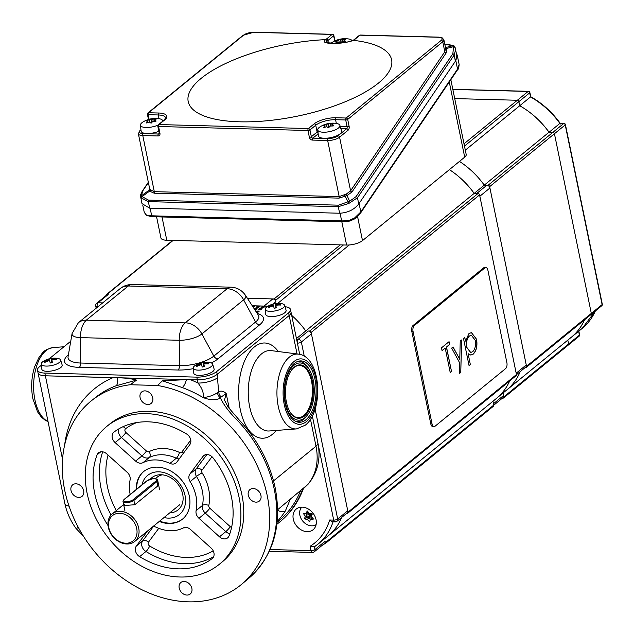 <?xml version="1.0" encoding="UTF-8"?>
<svg xmlns="http://www.w3.org/2000/svg" width="634" height="634" viewBox="0 0 634 634"><rect width="100%" height="100%" fill="white"/><g stroke="black" fill="none" stroke-linecap="round" stroke-linejoin="round"><path stroke-width="0.95" d="M237.441 420.39A118.471 92.326 -129.2 0 1 274.356 489.765A118.471 92.326 -129.2 0 1 248.916 578.184C273.42 555.915 282.193 525.903 275.251 488.132C269.767 462.582 257.61 439.703 238.772 419.494A7.418 0.428 136.6 0 0 237.441 420.39C229.706 412.805 224.04 405.364 220.434 398.081C215.996 400.403 210.258 400.244 203.229 397.613L203.26 397.581C203.926 393.143 202.167 388.293 197.99 383.039L197.34 379.861A14.828 5.183 -11.6 0 0 217.2 374.314L289.175 315.526A14.828 5.183 -11.6 0 0 291.038 312.205L299.692 354.351M305.913 419.771A30.701 15.969 91.5 0 0 315.906 385.591A30.701 15.969 91.5 0 0 300.952 360.904A30.701 15.969 91.5 0 0 294.342 363.417A30.701 15.969 91.5 0 0 284.349 397.597A30.701 15.969 91.5 0 0 299.311 422.284A30.701 15.969 91.5 0 0 305.913 419.771M159.253 521.441A30.701 23.926 -129.2 0 0 182.513 519.103A30.701 23.926 -129.2 0 0 189.304 496.026A30.701 23.926 -129.2 0 0 170.316 470.785A30.701 23.926 -129.2 0 0 143.672 471.545A30.701 23.926 -129.2 0 0 136.27 489.496M140.082 397.518A7.418 5.777 -129.2 0 0 144.671 403.612A7.418 5.777 -129.2 0 0 151.106 403.43A7.418 5.777 -129.2 0 0 152.746 397.851A7.418 5.777 -129.2 0 0 148.158 391.757A7.418 5.777 -129.2 0 0 141.723 391.939A7.418 5.777 -129.2 0 0 140.082 397.518M71 490.439A7.418 5.777 -129.2 0 0 75.589 496.533A7.418 5.777 -129.2 0 0 82.024 496.351A7.418 5.777 -129.2 0 0 83.664 490.771A7.418 5.777 -129.2 0 0 79.076 484.677A7.418 5.777 -129.2 0 0 72.641 484.859A7.418 5.777 -129.2 0 0 71 490.439M179.2 588.09A7.418 5.777 -129.2 0 0 183.789 594.185A7.418 5.777 -129.2 0 0 190.224 594.003A7.418 5.777 -129.2 0 0 191.864 588.423A7.418 5.777 -129.2 0 0 187.276 582.329A7.418 5.777 -129.2 0 0 180.841 582.511A7.418 5.777 -129.2 0 0 179.2 588.09M248.282 495.17A7.418 5.777 -129.2 0 0 252.871 501.264A7.418 5.777 -129.2 0 0 259.306 501.082A7.418 5.777 -129.2 0 0 260.946 495.503A7.418 5.777 -129.2 0 0 256.358 489.408A7.418 5.777 -129.2 0 0 249.923 489.591A7.418 5.777 -129.2 0 0 248.282 495.17M219.388 564.244L222.265 561.89A88.99 69.352 -129.2 0 0 241.95 494.995A88.99 69.352 -129.2 0 0 186.903 421.848A88.99 69.352 -129.2 0 0 109.682 424.051L106.805 426.405A88.99 69.352 -129.2 0 0 87.12 493.3A88.99 69.352 -129.2 0 0 142.167 566.447A88.99 69.352 -129.2 0 0 219.388 564.244A88.99 69.352 -129.2 0 0 239.073 497.349A88.99 69.352 -129.2 0 0 184.026 424.194A88.99 69.352 -129.2 0 0 106.805 426.405M277.676 510.283A7.418 4.501 32.6 0 0 285.395 510.877A118.82 92.596 50.8 0 1 277.216 521.465M190.723 439.822A7.418 5.777 -129.2 0 0 186.57 433.973A80.09 62.417 -129.2 0 0 114.041 432.039A7.418 5.777 -129.2 0 0 113.89 432.15A7.418 5.777 -129.2 0 0 115.095 442.587L135.605 461.1A7.418 5.777 -129.2 0 0 142.967 462.685A38.563 30.052 50.8 0 1 169.975 463.406A7.418 5.777 -129.2 0 0 175.99 463.01A7.418 5.777 -129.2 0 0 176.759 462.202L189.859 444.585A7.418 5.777 -129.2 0 0 190.723 439.822M231.473 497.151A80.09 62.417 -129.2 0 0 213.064 457.891A7.418 5.777 -129.2 0 0 203.752 455.608A7.418 5.777 -129.2 0 0 202.975 456.425L189.875 474.034A7.418 5.777 -129.2 0 0 190.145 481.61A38.563 30.052 50.8 0 1 196.017 496.2A38.563 30.052 50.8 0 1 196.104 510.639A7.418 5.777 -129.2 0 0 198.957 518.279L219.475 536.792A7.418 5.777 -129.2 0 0 227.654 537.846A7.418 5.777 -129.2 0 0 229.072 535.849A80.09 62.417 -129.2 0 0 231.473 497.151M147.5 531.038L136.334 546.064A7.418 5.777 -129.2 0 0 139.623 556.676A80.09 62.417 -129.2 0 0 212.152 558.609A7.418 5.777 -129.2 0 0 212.303 558.491A7.418 5.777 -129.2 0 0 213.943 552.919A7.418 5.777 -129.2 0 0 211.098 548.053L190.588 529.541A7.418 5.777 -129.2 0 0 183.226 527.964A38.563 30.052 50.8 0 1 156.218 527.242A7.418 5.777 -129.2 0 0 152.96 526.585M130.176 494.465A38.563 30.052 50.8 0 1 130.089 480.001A7.418 5.777 -129.2 0 0 130.073 477.228A7.418 5.777 -129.2 0 0 127.228 472.362L106.718 453.857A7.418 5.777 -129.2 0 0 98.539 452.803A7.418 5.777 -129.2 0 0 97.121 454.792A80.09 62.417 -129.2 0 0 108.049 525.602M277.145 522.257L279.229 520.506A118.661 92.477 -129.2 0 0 300.421 491.112M290.198 499.457L285.395 510.877M203.332 397.55L203.229 397.613A118.518 92.366 -129.2 0 0 182.267 387.556L162.463 380.804L157.438 385.472A118.598 92.429 50.8 0 1 267.239 495.669A118.598 92.429 50.8 0 1 241.768 584.183A118.598 92.429 50.8 0 1 138.616 588.059A118.598 92.429 50.8 0 1 64.716 490.272A118.598 92.429 50.8 0 1 91.732 400.49A118.598 92.429 50.8 0 1 130.232 384.743L136.579 380.115L116.054 385.797A118.518 92.366 -129.2 0 0 96.067 397.05L91.732 400.49M41.392 365.2L39.356 366.864A14.828 5.183 -11.6 0 0 37.493 370.185L38.048 372.903A14.828 5.183 -11.6 0 0 45.379 375.803L116.925 377.785A7.418 4.493 -110.5 0 1 116.085 385.765A7.418 4.493 -110.5 0 1 116.054 385.797M162.463 380.804L186.412 379.631L197.34 379.861A14.828 5.183 -11.6 0 0 217.2 374.314L218.627 391.701C221.306 390.568 223.826 391.202 226.203 393.603L224.484 400.141L228.256 407.274L238.772 419.494M186.412 379.631A7.418 2.798 -69.7 0 1 182.299 387.532A7.418 2.798 -69.7 0 1 182.267 387.556M116.925 377.785C124.993 377.864 131.547 378.649 136.579 380.115M217.85 377.499A14.828 5.183 168.4 0 1 197.99 383.039A125.936 98.151 50.8 0 0 190.39 379.671M157.438 385.472L130.232 384.743M277.668 509.696L307.538 484.717A56.363 43.92 -129.2 0 0 316.001 446.209L310.462 419.225M78.299 527.361A14.828 0.634 143.8 0 1 76.096 528.542C70.501 520.863 66.76 512.549 64.874 503.586A14.828 5.183 168.4 0 0 69.058 506.17M312.332 415.944L317.864 442.889C320.986 458.762 317.769 472.489 308.211 484.067L308.211 484.067A14.828 9.217 -138.5 0 1 307.538 484.717M229.294 408.661L226.203 393.603L221.147 396.987L220.434 398.081A7.418 5.508 63.6 0 1 217.375 392.723L218.627 391.701A7.418 6.142 65.7 0 0 221.147 396.987M203.229 397.613C208.895 396.932 213.61 395.299 217.375 392.723M253.251 307.308L254.931 306.143L252.451 306.071M254.852 309.78L257.119 308.623L254.242 308.837M259.995 306.277L257.467 306.206L256.025 307.387L258.561 307.45L259.995 306.277M256.461 312.253L257.864 312.293L259.306 311.112L256.77 311.048L256.057 311.627M262.183 308.758L259.655 308.695L258.212 309.868L260.74 309.939L262.183 308.758M265.06 306.412L262.531 306.341L261.089 307.522L263.625 307.585L265.06 306.412M37.493 370.185A14.828 5.183 -11.6 0 0 44.824 373.077L196.778 377.135A14.828 5.183 -11.6 0 0 216.638 371.595L288.613 312.808A14.828 5.183 -11.6 0 0 290.483 309.487A14.828 5.183 -11.6 0 0 285.015 306.713M267.992 306.182L252.245 305.762M70.746 341.227L49.222 358.804M216.638 371.595L217.2 374.314L289.175 315.526A14.828 5.183 -11.6 0 0 291.038 312.205L290.483 309.487M64.874 503.586L38.048 372.903A14.828 5.183 -11.6 0 0 45.379 375.803L197.34 379.861L196.778 377.135M264.418 306.935L262.642 306.888L262.531 306.341M262.642 306.888L261.842 307.538M261.541 309.289L259.766 309.241L259.655 308.695M259.766 309.241L258.965 309.891M258.664 311.635L256.326 312.047M256.881 311.587L256.77 311.048M259.354 306.801L257.578 306.753L257.467 306.206M257.578 306.753L256.778 307.403M256.477 309.154L254.702 309.107L254.583 308.56M254.289 306.666L252.808 306.626M60.65 360.041A9.898 3.463 -11.6 0 0 57.551 358.384A20.764 20.764 0 0 0 43.461 361.269A9.898 3.463 -11.6 0 0 41.265 364.035A9.898 3.463 -11.6 0 0 41.321 364.273A9.898 3.463 -11.6 0 0 52.02 365.477A9.898 3.463 -11.6 0 0 60.658 360.057A9.898 3.463 -11.6 0 0 60.65 360.041M44.578 361.681L44.808 362.418A20.756 18.727 163.4 0 1 48.953 360.714L49.571 360.786L50.276 363.02A20.296 18.307 -16.6 0 1 52.424 362.553A20.756 1.363 -97.7 0 0 51.869 360.286L52.123 362.608L51.869 360.286L52.368 359.969A20.756 18.727 -16.6 0 1 56.806 359.787A20.296 1.339 82.3 0 0 56.688 359.391A20.296 1.339 82.3 0 0 56.569 359.05A20.756 19.987 -19.7 0 0 52.115 359.185L51.489 359.113A20.756 1.363 82.3 0 0 51.108 358.44A20.296 19.543 -19.7 0 0 48.953 358.915L49.19 359.613L48.699 359.93A20.756 19.987 160.3 0 0 44.578 361.681M48.866 360.746L49.19 359.613L49.531 360.738L49.19 359.621M41.828 368.917A10.382 3.63 -11.6 0 0 41.828 369.17A10.382 3.63 -11.6 0 0 41.884 369.424A10.382 3.63 -11.6 0 0 53.105 370.684A10.382 3.63 -11.6 0 0 62.164 365.002A10.382 3.63 -11.6 0 0 62.156 364.978L60.658 360.057M52.368 359.969L51.869 360.286M56.656 359.779L56.569 359.05M51.108 358.44L51.6 362.672L50.26 362.965M212.604 364.09A9.898 3.463 -11.6 0 0 209.505 362.434A20.764 20.764 0 0 0 195.423 365.327A9.898 3.463 -11.6 0 0 193.227 368.092A9.898 3.463 -11.6 0 0 193.275 368.33A9.898 3.463 -11.6 0 0 203.982 369.527A9.898 3.463 -11.6 0 0 212.612 364.114A9.898 3.463 -11.6 0 0 212.604 364.09M196.532 365.731L196.77 366.468A20.756 18.727 163.4 0 1 200.907 364.772L201.525 364.843L202.23 367.078A20.296 18.307 -16.6 0 1 204.386 366.611A20.756 1.363 -97.7 0 0 203.823 364.336L204.322 364.027A20.756 18.727 -16.6 0 1 208.768 363.845A20.296 1.339 82.3 0 0 208.641 363.448A20.296 1.339 82.3 0 0 208.531 363.108A20.756 19.987 -19.7 0 0 204.069 363.234L203.451 363.163A20.756 1.363 82.3 0 0 203.062 362.497A20.296 19.543 -19.7 0 0 200.915 362.965L201.493 364.788L201.152 363.67L200.653 363.987A20.756 19.987 160.3 0 0 196.532 365.731M200.82 364.796L201.152 363.67M193.782 372.966A10.382 3.63 -11.6 0 0 193.79 373.228A10.382 3.63 -11.6 0 0 193.845 373.474A10.382 3.63 -11.6 0 0 205.067 374.734A10.382 3.63 -11.6 0 0 214.118 369.051A10.382 3.63 -11.6 0 0 214.11 369.036M204.322 364.027L203.823 364.336L204.077 366.658L203.823 364.32M208.618 363.837L208.531 363.108M203.569 366.761L202.214 367.023M203.554 366.721L203.062 362.497M284.587 305.303A9.898 3.463 -11.6 0 0 281.48 303.646A20.764 20.764 0 0 0 267.397 306.539A9.898 3.463 -11.6 0 0 265.202 309.305A9.898 3.463 -11.6 0 0 265.25 309.543A9.898 3.463 -11.6 0 0 275.956 310.739A9.898 3.463 -11.6 0 0 284.587 305.326A9.898 3.463 -11.6 0 0 284.587 305.303L286.092 310.264A10.382 3.63 -11.6 0 0 286.085 310.248A10.382 3.63 -11.6 0 1 277.042 315.946A10.382 3.63 -11.6 0 1 265.82 314.686A10.382 3.63 -11.6 0 1 265.765 314.44A10.382 3.63 -11.6 0 1 265.765 314.179M268.507 306.943L268.745 307.68A20.756 18.727 163.4 0 1 272.882 305.984L273.5 306.056L274.213 308.29A20.296 18.307 -16.6 0 1 276.361 307.823A20.756 1.363 -97.7 0 0 275.798 305.548L276.052 307.87L275.798 305.548L276.297 305.239A20.756 18.727 -16.6 0 1 280.743 305.057A20.296 1.339 82.3 0 0 280.624 304.661A20.296 1.339 82.3 0 0 280.505 304.32A20.756 19.987 -19.7 0 0 276.044 304.447L275.425 304.375A20.756 1.363 82.3 0 0 275.045 303.71A20.296 19.543 -19.7 0 0 272.889 304.177L273.468 306L273.127 304.883L272.628 305.2A20.756 19.987 160.3 0 0 268.507 306.943M272.802 306.008L273.127 304.883M276.297 305.239L275.798 305.548M280.593 305.049L280.505 304.32M275.544 307.973L274.189 308.235M275.536 307.934L275.045 303.71M136.714 528.613A16.318 12.712 -129.2 0 0 119.715 513.271A16.318 12.712 -129.2 0 0 108.858 527.876A16.318 12.712 -129.2 0 0 125.865 543.219A16.318 12.712 -129.2 0 0 136.714 528.613M108.311 527.25A17.8 13.869 50.8 0 1 112.25 513.873A17.8 13.869 50.8 0 1 127.696 513.429A17.8 13.869 50.8 0 1 138.703 528.059A17.8 13.869 50.8 0 1 134.765 541.444A17.8 13.869 50.8 0 1 119.319 541.88A17.8 13.869 50.8 0 1 108.311 527.25M158.484 484.313L157.803 485.937L134.773 504.751L123.836 505.512L124.636 504.482L124.938 505.932M150.282 479.217A20.764 16.183 50.8 0 1 160.228 474.739A20.764 16.183 50.8 0 1 182.695 494.266A20.764 16.183 50.8 0 1 182.695 502.247A20.764 16.183 50.8 0 1 169.769 512.851M141.976 484.836A25.209 19.646 50.8 0 1 163.461 472.481A25.209 19.646 50.8 0 1 185.057 495.542A25.209 19.646 50.8 0 1 164.008 517.558M136.698 489.139A30.701 23.926 50.8 0 1 143.894 471.371M182.735 518.921A30.701 23.926 50.8 0 1 159.689 521.085M155.584 478.781A17.8 13.869 50.8 0 1 162.407 474.826M313.259 380.234A28.625 14.891 91.5 0 0 309.035 369.123A28.625 14.891 91.5 0 0 290.744 368.877A28.625 14.891 91.5 0 0 285.482 402.923A28.625 14.891 91.5 0 0 307.823 414.517A28.625 14.891 91.5 0 0 313.259 380.234M297.512 361.531A30.107 15.66 -88.5 0 1 298.907 361.443A30.107 15.66 -88.5 0 1 308.275 367.926L309.035 369.123M286.417 402.154A26.699 13.885 91.5 0 0 298.662 418.266A26.699 13.885 91.5 0 0 312.324 380.994A26.699 13.885 91.5 0 0 300.08 364.891A26.699 13.885 91.5 0 0 286.417 402.154M307.823 414.517L306.999 415.666A30.107 15.66 -88.5 0 1 297.298 421.642A30.107 15.66 -88.5 0 1 295.912 421.483M313.006 552.182A2.964 1.545 -88.5 0 1 312.372 552.428A2.964 2.964 0 0 0 314.329 551.754L324.402 543.528A2.964 2.314 -129.2 0 0 325.06 541.293L325.337 542.656A1.482 1.157 50.8 0 1 324.354 543.988L323.855 543.972M105.902 295.737A1.482 1.157 50.8 0 1 106.9 294.501L108.168 294.541A2.964 2.314 -129.2 0 0 106.853 294.961L96.772 303.195A2.964 2.964 0 0 0 95.742 306.087L96.178 308.187M247.363 298.249L274.054 298.963A1.482 1.157 50.8 0 1 275.6 300.358L275.877 301.721A2.964 2.314 -129.2 0 0 272.786 298.931L247.363 298.249M315.106 409.033L337.676 518.992A2.964 2.314 50.8 0 1 337.026 521.227L347.099 512.993A2.964 2.314 -129.2 0 0 347.757 510.766L311.429 333.809A2.964 2.314 -129.2 0 0 308.338 331.019L309.606 331.051A1.482 1.157 50.8 0 1 311.151 332.446L348.034 512.129A1.482 1.157 50.8 0 1 347.709 513.239L516.131 375.677A1.482 1.157 -129.2 0 0 516.464 374.559L479.581 194.884A1.482 1.157 -129.2 0 0 478.036 193.489L474.161 193.386L305.754 330.924M474.161 193.386A74.154 57.789 -129.2 0 0 449.403 169.635M349.255 244.97L277.692 303.424M296.45 338.564L305.77 330.948A74.154 57.789 -129.2 0 0 291.688 315.367A74.154 57.789 50.8 0 1 292.298 315.906M325.012 543.774L493.434 406.212A1.482 1.157 -129.2 0 0 493.759 405.094L492.975 401.251L493.482 403.731L503.562 395.505L503.047 392.993L503.84 396.86A1.482 1.157 50.8 0 1 502.849 398.192L502.358 398.176M335.798 527.829A74.154 57.789 50.8 0 1 328.047 535.952L496.477 398.39A74.154 57.789 -129.2 0 0 509.609 381.002M328.047 535.952A74.154 57.789 50.8 0 1 326.827 536.919M347.709 513.239A1.482 1.157 50.8 0 1 347.052 513.453L346.552 513.437M293.273 519.095A13.346 10.406 -129.2 0 0 301.522 530.072A13.346 10.406 -129.2 0 0 313.109 529.739A13.346 10.406 -129.2 0 0 316.065 519.706A13.346 10.406 -129.2 0 0 307.807 508.73A13.346 10.406 -129.2 0 0 296.221 509.062A13.346 10.406 -129.2 0 0 293.273 519.095M315.058 525.182A13.346 10.406 -129.2 0 0 315.978 525.174M333.056 521.837A74.154 57.789 50.8 0 1 318.038 544.091L328.119 535.865A74.154 57.789 -129.2 0 0 341.726 517.392M276.923 524.207A120.135 93.626 -129.2 0 0 279.388 522.281A120.135 93.626 -129.2 0 0 302.624 489.313M335.703 521.647A2.964 1.545 -88.5 0 1 335.069 521.893L332.367 521.822L329.64 519.999L333.706 520.102L318.046 443.792M314.416 546.762L318.038 544.091A74.154 57.789 50.8 0 1 314.416 546.762L310.113 546.262A71.19 55.483 -129.2 0 0 329.64 519.999M279.388 522.281L280.101 521.695A120.135 93.626 -129.2 0 0 303.345 488.727M301.269 507.16A13.346 10.406 -129.2 0 0 301.079 508.064M509.657 380.971A74.154 57.789 50.8 0 1 504.22 390.267M497.666 397.383L506.621 390.068A74.154 57.789 -129.2 0 0 520.221 371.595M479.859 196.239L516.179 373.204L526.26 364.97L489.931 188.013L479.859 196.239M460.72 178.344A74.154 57.789 50.8 0 1 474.2 193.386L484.273 185.152A74.154 57.789 -129.2 0 0 459.46 161.416M474.2 193.386L476.768 193.449L486.841 185.223L484.273 185.152L488.109 185.255A1.482 1.157 50.8 0 1 489.654 186.65L526.537 366.333A1.482 1.157 50.8 0 1 525.554 367.657L525.055 367.649M493.775 405.181L502.905 397.732A2.964 2.314 -129.2 0 0 503.562 395.505M486.841 185.223A2.964 2.314 50.8 0 1 489.931 188.013M526.26 364.97A2.964 2.314 50.8 0 1 525.602 367.197L516.48 374.654M150.123 208.182L151.692 215.806L341.639 220.878A14.828 5.183 -11.6 0 0 349.762 220.101L354.612 217.953L360.809 211.954L457.542 69.066L455.806 60.626L359.074 203.522L360.809 211.954A1.482 0.983 34.1 0 1 360.77 212.755L457.502 69.859C458.303 69.566 458.85 67.767 459.143 64.478L457.542 69.066A1.482 0.983 34.1 0 1 457.502 69.859M455.806 60.626L457.257 55.285L456.44 53.47M357.544 216.487L362.497 240.619L464.698 157.137L449.276 82.008M362.497 240.619A11.864 4.145 168.4 0 1 346.608 245.049L341.821 221.757M162.011 216.963L166.79 240.254L346.608 245.049M166.79 240.254A11.864 4.145 168.4 0 1 160.925 237.932L156.59 216.812M450.845 79.702L466.196 154.482A11.864 4.145 168.4 0 1 464.698 157.137M142.832 205.464L144.259 212.342L145.923 214.657A1.482 1.276 117.8 0 0 146.533 215.497L152.374 216.701A1.482 0.769 91.5 0 0 152.691 216.582M349.762 220.101L349.952 220.949M354.612 217.953L354.778 218.714M239.517 121.799A103.817 36.281 -11.6 0 0 374.306 86.248A103.817 36.281 -11.6 0 0 353.566 40.378C347.519 42.478 340.323 43.516 331.986 43.5C324.489 43.096 322.413 41.804 325.765 39.641A103.817 36.281 -11.6 0 0 197.57 81.532A103.817 36.281 -11.6 0 0 239.517 121.799M356.094 196.603L452.842 53.755L453.556 46.67L447.041 48.35L446.209 52.884L351.981 191.975L347.06 195.549L349.627 201.247L356.094 196.603A1.482 0.983 34.1 0 1 357.489 197.753L358.733 204.021L455.355 61.26L454.237 54.904L357.489 197.753L348.819 203.459L338.302 206.692L148.356 201.62L141.208 197.919L140.597 196.588C139.971 196.485 140.518 194.693 142.254 191.214L142.254 191.214A1.482 0.983 34.1 0 1 142.721 190.913L141.477 195.7L149.022 190.263L149.418 187.577M358.733 204.021C354.034 209.759 347.654 212.834 339.61 213.23L338.302 206.692A1.482 0.769 -88.5 0 1 338.445 205.17L349.627 201.247L350.269 202.761M140.796 197.174A1.482 1.363 -26.5 0 1 141.477 195.7L142.024 196.588L148.499 200.106A1.482 0.769 -88.5 0 0 148.356 201.62L149.664 208.166L339.61 213.23M149.664 208.166L142 203.617L140.605 196.611M445.337 46.837L446.431 47.36L452.89 45.696L453.556 46.67A1.482 1.102 -25.1 0 1 455.109 47.455L456.868 55.919L455.355 61.26M325.765 39.641L327.326 41.036L325.781 42.43M346.402 194.036L347.06 195.549L339.039 198.125A1.482 0.769 -88.5 0 0 339.174 196.595L327.659 140.494L312.467 140.09A2.964 2.314 -129.2 0 1 309.376 137.301L307.981 130.493L158.555 126.507L159.95 133.314A2.964 2.314 -129.2 0 1 157.977 135.969L142.785 135.565A8.9 3.107 168.4 0 1 138.386 133.822L149.6 188.464L150.337 189.772L154.3 191.666L339.174 196.595L346.402 194.036L350.594 190.826L444.814 51.734L442.762 41.765L347.701 119.414A1.482 1.157 -129.2 0 0 346.156 118.019L441.216 40.37A7.418 2.591 -11.6 0 0 438.49 37.263L359.977 35.171L354.216 39.871A16.318 5.698 168.4 0 1 353.55 40.378L353.566 40.378M452.842 53.755A1.482 0.983 34.1 0 1 454.237 54.904L455.695 49.262L454.031 45.87A1.482 1.331 -53.9 0 0 452.89 45.696L444.814 44.301M148.388 182.552L142.721 190.913M446.209 52.884A1.482 0.983 -145.9 0 1 444.814 51.734L445.551 47.899L443.887 39.776A8.9 3.107 168.4 0 1 442.762 41.765A1.482 1.157 -129.2 0 0 441.216 40.37M339.039 198.125L154.157 193.196L149.569 191.159L149.022 190.263A1.482 1.363 -24.9 0 0 149.703 188.781M445.425 47.273A1.482 1.323 -55 0 0 446.431 47.36L447.041 48.35A1.482 1.117 164.1 0 1 445.512 47.716M344.524 194.955L348.819 203.459M141.208 197.919A1.482 1.102 -28.5 0 1 142.024 196.588L149.569 191.159A1.482 1.102 -38.5 0 0 150.337 189.772M438.49 37.263A1.482 0.769 -88.5 0 1 438.807 37.144L360.294 35.044A1.482 0.769 -88.5 0 0 359.977 35.171A1.482 1.157 -129.2 0 0 359.319 35.377L353.558 40.085A1.482 1.157 -129.2 0 0 353.312 40.394M353.55 40.378L352.964 40.536L353.558 40.085A1.482 1.157 -129.2 0 1 354.216 39.871M159.95 133.314A1.482 0.515 168.4 0 1 159.221 133.021L157.818 126.221A1.482 0.515 -11.6 0 1 158.009 125.889A1.482 1.157 50.8 0 1 158.991 124.557L308.417 128.543A1.482 0.769 -88.5 0 0 308.243 128.742A1.482 0.769 -88.5 0 0 307.981 130.493A1.482 0.515 -11.6 0 0 309.963 129.938A1.482 1.157 -129.2 0 0 308.417 128.543L314.179 123.844A16.318 5.698 168.4 0 1 336.02 117.75L346.156 118.019A1.482 0.769 -88.5 0 0 345.974 118.217A1.482 0.769 -88.5 0 0 345.712 119.969L335.584 119.699A14.828 5.183 -11.6 0 0 315.724 125.239L309.963 129.938L311.357 136.746L317.119 132.046A14.828 5.183 168.4 0 1 317.903 131.46M325.781 39.641A16.318 5.698 168.4 0 1 326.359 39.126L332.113 34.426A1.482 1.157 50.8 0 1 333.658 35.821L327.905 40.521L328.444 43.16M164.753 119.858A1.482 1.157 50.8 0 0 164.095 120.072L158.334 124.771A1.482 1.482 0 0 0 157.818 126.221A1.482 0.515 -11.6 0 0 158.555 126.507A1.482 0.769 -88.5 0 1 158.817 124.755A1.482 0.769 -88.5 0 1 158.991 124.557L164.753 119.858A16.318 5.698 168.4 0 0 158.738 113.018L148.61 112.749A1.482 1.157 -129.2 0 0 147.952 112.963L147.952 112.963A1.482 1.482 0 0 0 147.437 114.405L148.475 119.485M340.26 126.586L347.107 126.776L345.712 119.969A1.482 0.515 -11.6 0 0 347.701 119.414L349.096 126.221A2.964 1.545 91.5 0 1 348.217 130.121L339.578 137.174L350.594 190.826A1.482 0.983 -145.9 0 0 351.981 191.975M323.712 127.703L323.459 127.593A23.529 12.236 -88.5 0 1 324.854 125.992A23.529 9.764 -111.4 0 0 323.419 125.722L323.673 125.516A23.529 22 -1.1 0 1 326.573 124.581A23.529 12.236 -88.5 0 1 328.135 123.773L328.634 123.678A23.529 9.764 68.6 0 1 330.068 123.947A23.529 22 -1.1 0 1 333.127 123.796L333.389 123.907A23.529 12.236 91.5 0 0 331.828 124.724A23.529 9.764 68.6 0 1 333.421 125.778L333.175 125.984A23.529 22 178.9 0 0 330.108 126.126A23.529 12.236 91.5 0 0 328.713 127.727L328.206 127.822A23.529 9.764 -111.4 0 0 326.613 126.76A23.529 22 178.9 0 0 323.712 127.703M336.329 123.424A23.727 23.727 0 0 0 320.241 126.729A11.309 3.955 -11.6 0 0 319.171 127.482A11.309 3.955 -11.6 0 0 317.729 129.891A11.309 3.955 -11.6 0 0 326.201 132.126A11.309 3.955 -11.6 0 0 338.485 127.997A11.309 3.955 -11.6 0 0 339.879 125.342A11.309 3.955 -11.6 0 0 336.329 123.424L335.584 119.699A1.482 0.769 -88.5 0 1 336.02 117.75M317.729 129.891L318.379 135.803A11.864 4.145 -11.6 0 0 327.263 138.149A11.864 4.145 -11.6 0 0 340.149 133.822A11.864 4.145 -11.6 0 0 341.615 131.032L339.879 125.342M332.089 125.992L331.828 124.724M325.099 127.204L324.854 125.992M327.081 127.038L326.573 124.581M329.593 126.665L328.713 126.586L327.675 127.434M330.504 126.087L330.068 123.947M329.046 127.299L328.135 123.773M146.43 122.972L146.177 122.861A23.529 12.236 -88.5 0 1 147.563 121.26A23.529 9.764 -111.4 0 0 146.137 120.991L146.391 120.785A23.529 22 -1.1 0 1 149.291 119.85A23.529 12.236 -88.5 0 1 150.844 119.041L151.352 118.946A23.529 9.764 68.6 0 1 152.778 119.216A23.529 22 -1.1 0 1 155.845 119.065L156.107 119.184A23.529 12.236 91.5 0 0 154.545 119.992A23.529 9.764 68.6 0 1 156.138 121.046L155.885 121.252A23.529 22 178.9 0 0 152.826 121.395A23.529 12.236 91.5 0 0 151.431 122.996L150.924 123.091A23.529 9.764 -111.4 0 0 149.331 122.029A23.529 22 178.9 0 0 146.43 122.972M162.637 121.26A11.309 3.955 -11.6 0 0 162.597 120.611A11.309 3.955 -11.6 0 0 159.039 118.701L158.302 114.968L148.166 114.699L149.117 119.295M159.039 118.701A23.727 23.727 0 0 0 142.959 121.997A11.309 3.955 -11.6 0 0 141.889 122.758A11.309 3.955 -11.6 0 0 140.447 125.16A11.309 3.955 -11.6 0 0 146.668 127.505A11.309 3.955 -11.6 0 0 158.024 125.12M140.447 125.16L141.097 131.072A11.864 4.145 -11.6 0 0 158.865 131.309M154.807 121.26L154.545 119.992M147.817 122.473L147.563 121.26M149.798 122.307L149.291 119.85M152.311 121.934L151.423 121.855L150.393 122.703M153.222 121.356L152.778 119.216M151.764 122.568L150.844 119.041M340.078 43.128A23.529 9.764 -111.4 0 0 338.778 42.288A23.529 22 178.9 0 0 335.877 43.223L335.624 43.112A23.529 12.236 -88.5 0 1 337.019 41.511A23.529 9.764 -111.4 0 0 335.584 41.25L335.838 41.044A23.529 22 -1.1 0 1 338.738 40.108A23.529 12.236 -88.5 0 1 340.299 39.3L340.799 39.205A23.529 9.764 68.6 0 1 342.233 39.474A23.529 22 -1.1 0 1 345.3 39.324L345.554 39.435A23.529 12.236 91.5 0 0 343.993 40.243A23.529 9.764 68.6 0 1 345.585 41.305L345.34 41.511A23.529 22 178.9 0 0 342.273 41.654A23.529 12.236 91.5 0 0 341.052 43.025M352.036 40.838A11.309 3.955 -11.6 0 0 348.494 38.951A23.727 23.727 0 0 0 332.406 42.256A11.309 3.955 -11.6 0 0 331.336 43.009A11.309 3.955 -11.6 0 0 330.9 43.397M344.254 41.519L343.993 40.243M337.264 42.732L337.019 41.511M339.245 42.565L338.738 40.108M341.758 42.185L340.878 42.113L339.84 42.961M342.669 41.614L342.233 39.474M341.211 42.827L340.299 39.3M464.468 146.097L518.881 101.654L519.721 105.743L530.515 96.923L529.675 92.841L518.881 101.654A1.482 1.157 -129.2 0 0 517.336 100.259L454.721 98.587L517.336 100.259A1.482 1.157 50.8 0 1 518.881 101.654L519.721 105.743A74.154 57.789 50.8 0 1 549.012 132.244L552.888 132.347A1.482 1.157 50.8 0 1 554.433 133.742L591.316 313.426L554.433 133.742A1.482 1.157 -129.2 0 0 552.888 132.347L488.109 185.255M590.333 314.749A1.482 1.157 -129.2 0 0 590.991 314.535L601.785 305.723A1.482 1.157 50.8 0 0 602.11 304.605L565.227 124.922A1.482 0.515 168.4 0 0 565.417 124.589L602.3 304.272A1.482 0.515 168.4 0 1 602.11 304.605L591.316 313.426A1.482 1.157 50.8 0 1 590.991 314.535A1.482 1.157 -129.2 0 0 591.316 313.426L526.537 366.333M584.469 319.861A74.154 57.789 50.8 0 1 571.329 337.248L506.55 390.156A74.154 57.789 50.8 0 1 505.33 391.123M578.85 331.122L579.603 334.807A1.482 0.515 168.4 0 1 579.413 335.132L568.619 343.953L567.826 340.109L568.619 343.953A1.482 1.157 50.8 0 1 568.294 345.07A1.482 1.157 -129.2 0 0 568.619 343.953L503.84 396.86M549.092 132.244L552.888 132.347L563.681 123.527L559.885 123.424L549.092 132.244A74.154 57.789 50.8 0 0 519.721 105.743L465.308 150.179M459.476 161.401A74.154 57.789 50.8 0 1 470.793 170.118M549.012 132.244L484.257 185.136M514.301 382.04A74.154 57.789 50.8 0 1 506.55 390.156M584.572 319.782A74.154 57.789 50.8 0 1 571.424 337.185A74.154 57.789 50.8 0 1 570.64 337.811M530.135 97.097L530.515 96.923A74.154 57.789 -129.2 0 1 559.885 123.424L560.139 124.177M489.654 186.65L565.227 124.922A1.482 1.157 50.8 0 0 563.681 123.527A1.482 0.769 -88.5 0 1 564.006 123.408L560.234 123.353C552.143 112.155 542.308 103.271 530.729 96.725L529.865 92.509A1.482 1.482 0 0 0 528.455 91.32A1.482 0.769 -88.5 0 0 528.13 91.447L452.842 89.434M567.628 345.284A1.482 1.157 -129.2 0 0 568.294 345.07L503.515 397.978M305.881 513.588L306.911 515.006L306.111 517.526L309.012 517.867L310.272 519.595M303.631 513.77L303.765 513.366A23.529 8.226 -11.6 0 0 306.151 513.611A23.529 6.483 -60.1 0 1 307.165 511.059L307.601 511.067A23.529 14.709 55.8 0 0 309.186 513.691A23.529 8.226 -11.6 0 0 311.991 513.588L312.293 514A23.529 6.483 119.9 0 0 311.286 516.551A23.529 14.709 55.8 0 0 313.291 518.834L313.148 519.238A23.529 8.226 168.4 0 1 310.351 519.341A23.529 6.483 119.9 0 0 309.757 521.552L309.313 521.536A23.529 14.709 -124.2 0 1 307.316 519.262A23.529 8.226 168.4 0 1 304.93 519.016L304.621 518.604A23.529 6.483 -60.1 0 1 305.216 516.393A23.529 14.709 -124.2 0 1 303.631 513.77L304.074 513.413M301.847 507.145A11.309 8.813 -129.2 0 0 301.657 507.343A11.309 8.813 -129.2 0 0 301.174 518.763A11.309 8.813 -129.2 0 0 311.643 525.824A11.309 8.813 -129.2 0 0 315.883 524.762A11.309 8.813 -129.2 0 0 316.112 524.611M311.762 517.138L312.483 517.962M312.047 517.954L310.351 519.341M311.017 518.794L310.811 514.38L309.012 517.867L307.316 519.262M304.93 519.016L310.811 514.38L306.911 515.006L305.216 516.393M308.005 511.773L306.151 513.611M309.852 513.683L310.811 514.38L306.967 512.946M308.592 512.763L307.855 512.224M310.834 513.651L310.811 514.38L310.517 513.659M311.968 514.8L310.811 514.38L312.047 513.588M311.429 516.171L310.811 514.38L311.793 515.22M459.658 362.822L451.67 348.098L453.064 346.964L459.753 359.288L460.236 341.1L461.639 339.959L460.767 372.459L459.365 373.6L459.658 362.822M432.039 423.916A4.446 2.314 91.5 0 0 434.084 426.603A4.446 2.314 91.5 0 0 435.043 426.238L505.575 368.623A4.446 2.314 91.5 0 0 506.899 362.783L487.895 270.219A4.446 2.314 91.5 0 0 485.858 267.532A4.446 2.314 91.5 0 0 484.899 267.897L414.359 325.511A4.446 2.314 91.5 0 0 413.043 331.352L432.039 423.916L430.779 423.884A4.446 2.314 91.5 0 0 432.816 426.571L434.084 426.603M445.203 348.082L442.064 350.65L441.494 347.852L449.054 341.678L449.633 344.468L446.494 347.028L451.511 371.461L450.219 372.515L445.203 348.082L442.049 350.554M469.073 365.675L463.478 338.453L464.77 337.399L465.53 341.076L468.954 333.579L471.442 332.596L476.586 339.301C477.568 345.879 476.443 350.824 473.218 354.137L470.864 355.08L468.114 353.685L470.365 364.621L469.073 365.675M485.858 267.532L484.59 267.5A4.446 2.314 91.5 0 0 483.631 267.865L413.099 325.472A4.446 2.314 91.5 0 0 411.775 331.32L430.779 423.884M448.951 341.766L449.633 344.468M449.506 344.46L446.494 347.028M446.368 347.028L451.511 371.461M451.384 371.461L450.195 372.427M452.977 347.036L459.753 359.288M461.504 340.07L460.767 372.459M460.641 372.459L459.373 373.489M464.667 337.486L465.53 341.076M471.379 332.596L476.586 339.301M476.459 339.301C477.442 345.879 476.324 350.824 473.091 354.137L473.218 354.137M473.091 354.137L470.8 355.08M470.365 364.621L468.114 353.685M470.238 364.621L469.049 365.588M471.324 335.275L469.319 336.028C466.798 338.524 465.927 342.312 466.695 347.384L470.634 352.48M475.302 340.387L471.387 335.275L469.445 336.028C466.925 338.532 466.053 342.312 466.822 347.392L470.697 352.48L472.687 351.719C475.135 349.191 476.007 345.411 475.302 340.387M158.762 528.32L148.467 542.165A4.747 2.916 36.6 0 0 142.666 540.889L136.334 546.064M148.467 542.165A2.671 2.084 -129.2 0 0 148.158 543.877A2.671 2.084 -129.2 0 0 149.656 545.985A75.343 58.716 -129.2 0 0 213.23 550.867M213.674 556.612A80.09 62.417 50.8 0 1 145.955 551.501A7.418 5.777 50.8 0 1 141.802 545.652A7.418 5.777 50.8 0 1 142.666 540.889L153.309 526.569M202.111 472.861A4.747 0.499 -31.7 0 0 196.477 476.435A7.418 5.777 50.8 0 1 195.343 473.63A7.418 5.777 50.8 0 1 196.215 468.867A4.747 2.916 -143.4 0 1 202.016 470.143A2.671 2.084 -129.2 0 0 201.699 471.854A2.671 2.084 -129.2 0 0 202.111 472.861A43.31 33.753 50.8 0 1 208.8 505.472A4.747 2.528 12.2 0 0 202.436 505.464A38.563 30.052 -129.2 0 0 202.357 491.025A38.563 30.052 -129.2 0 0 196.477 476.435L190.145 481.61M208.8 505.472A2.671 2.084 -129.2 0 0 208.808 506.471A2.671 2.084 -129.2 0 0 209.83 508.222L230.34 526.735A2.671 2.084 -129.2 0 0 231.584 527.425M229.857 533.654A7.418 5.777 50.8 0 1 225.807 531.617L205.297 513.104A7.418 5.777 50.8 0 1 202.452 508.246A7.418 5.777 50.8 0 1 202.436 505.464L196.104 510.639M123.028 426.698A4.747 2.972 -126.8 0 1 125.587 428.735A2.671 2.084 -129.2 0 0 124.938 430.779A2.671 2.084 -129.2 0 0 125.96 432.531L146.478 451.043A2.671 2.084 -129.2 0 0 149.125 451.614A43.31 33.753 50.8 0 1 179.462 452.422A2.671 2.084 -129.2 0 0 181.903 451.987L190.771 440.059M179.216 458.905A7.418 5.777 50.8 0 1 176.307 458.231A38.563 30.052 -129.2 0 0 149.299 457.51A7.418 5.777 50.8 0 1 141.937 455.925L121.427 437.42A7.418 5.777 50.8 0 1 118.582 432.554A7.418 5.777 50.8 0 1 118.851 428.853M296.474 428.917A37.454 19.48 -88.5 0 1 277.272 399.8A37.454 19.48 -88.5 0 1 289.373 357.116A37.454 19.48 -88.5 0 1 298.463 354.137L271.376 350.626A40.251 20.93 91.5 0 0 261.604 353.827A40.251 20.93 91.5 0 0 248.599 399.689A40.251 20.93 91.5 0 0 269.228 430.977L296.474 428.917L305.247 425.2C324.101 410.872 321.39 356.562 298.463 354.137M293.962 361.554A32.73 17.023 91.5 0 0 284.246 404.571A32.73 17.023 91.5 0 0 306.293 421.634A32.73 17.023 91.5 0 0 316.017 378.625A32.73 17.023 91.5 0 0 293.962 361.554M48.049 421.626L45.077 420.168L41.345 417.061L37.572 411.87L32.92 398.944C30.804 387.881 31.391 377.127 34.672 366.698L39.023 357.354C43.136 352.9 42.113 350.206 53.058 347.591A37.454 19.48 91.5 0 0 34.925 399.856A37.454 19.48 91.5 0 0 48.026 421.499M276.218 430.446A47.637 24.774 -88.5 0 1 272.382 434.338A47.637 24.774 -88.5 0 1 240.286 409.501A47.637 24.774 -88.5 0 1 254.432 346.893A47.637 24.774 -88.5 0 1 278.318 351.521M64.628 445.084A125.936 98.151 50.8 0 1 113.106 377.61M44.824 373.077L62.544 459.404M297.061 353.954L288.613 312.808M317.864 442.889A14.828 5.183 168.4 0 1 316.001 446.209L273.539 480.881M100.774 451.812L97.121 454.792M111.093 514.966A80.09 62.417 50.8 0 1 102.668 451.82M108.049 455.054A75.343 58.716 -129.2 0 0 116.284 510.576M149.656 545.985A4.747 1.213 121.6 0 1 145.955 551.501L139.623 556.676M186.57 527.52A43.31 33.753 50.8 0 1 183.274 527.94M209.83 508.222A4.747 0.571 -47.9 0 1 205.297 513.104L198.957 518.279M206.858 454.546L196.215 468.867L189.875 474.034M204.695 455.014L202.975 456.425M230.34 526.735A4.747 0.571 -47.9 0 1 225.807 531.617L219.475 536.792M211.994 456.718L202.016 470.143M179.462 452.422A4.747 1.569 -65.1 0 1 176.307 458.231L169.975 463.406M149.125 451.614A4.747 2.932 -116.9 0 1 149.299 457.51L142.967 462.685M146.478 451.043A4.747 0.571 -47.9 0 1 141.937 455.925L135.605 461.1M125.96 432.531A4.747 0.571 -47.9 0 1 121.427 437.42L115.095 442.587M136.793 422.545A75.343 58.716 -129.2 0 0 125.587 428.735M183.194 453.548A4.747 2.916 36.6 0 0 181.903 451.987M257.214 313.41A29.814 10.421 168.4 0 1 259.702 324.782L217.953 358.884A29.814 10.421 168.4 0 1 211.352 362.933M193.291 368.663A29.814 10.421 168.4 0 1 178.035 370.018L79.258 367.379A29.814 10.421 168.4 0 1 68.274 354.889L68.401 354.778M227.154 288.716L128.306 285.997L86.295 320.17L185.136 322.888L227.154 288.716A17.8 13.869 50.8 0 1 243.638 299.842L255.581 322.001A25.629 8.955 -11.6 0 0 258.323 315.122L245.453 295.301A16.92 5.912 168.4 0 1 243.638 299.842L201.889 333.944L213.832 356.102L255.581 322.001A4.446 3.471 50.8 0 0 259.702 324.782M185.405 322.817A17.8 13.869 50.8 0 1 201.889 333.944A16.92 5.912 168.4 0 1 179.224 340.268L80.455 337.629A16.92 5.912 168.4 0 1 72.086 333.508L68.06 356.791A25.629 8.955 -11.6 0 0 80.74 363.036L179.509 365.675A25.629 8.955 -11.6 0 0 213.832 356.102A4.446 3.471 50.8 0 0 217.953 358.884M86.367 320.249A17.8 9.256 91.5 0 0 80.455 337.629L80.74 363.036A4.446 2.314 -88.5 0 1 79.258 367.379M185.136 322.888A17.8 9.256 91.5 0 0 179.224 340.268L179.509 365.675A4.446 2.314 -88.5 0 1 178.035 370.018M128.036 286.069A17.8 13.869 50.8 0 0 120.135 288.621L78.386 322.722A17.8 13.869 50.8 0 1 86.295 320.17M120.135 288.621C123.59 285.871 127.593 284.515 132.134 284.539A17.8 9.256 91.5 0 0 128.306 285.997M245.453 295.301C241.855 290.166 237.005 287.456 230.903 287.178A17.8 9.256 91.5 0 0 227.075 288.636M52.281 359.985L52.115 359.185M51.885 362.648L51.489 359.113M204.235 364.035L204.069 363.234M203.839 366.706L203.451 363.163M276.218 305.247L276.044 304.447M275.814 307.918L275.425 304.375M290.198 412.274A26.105 13.576 91.5 0 0 306.816 412.14A26.105 13.576 91.5 0 0 311.532 381.216A26.105 13.576 91.5 0 0 291.315 370.414M297.837 361.42A30.107 15.66 91.5 0 0 297.814 361.42L298.907 361.443M296.863 421.856A30.4 15.81 91.5 0 0 298.162 421.618M296.205 421.61A30.107 15.66 91.5 0 0 296.236 421.61L297.298 421.642M299.763 361.515A30.4 15.81 91.5 0 0 298.479 361.206M133.108 499.711L156.138 480.905A5.191 1.815 -11.6 0 0 154.228 478.725A5.191 1.815 -11.6 0 0 147.278 480.667L124.24 499.481A5.191 1.815 -11.6 0 0 126.158 501.652A5.191 1.815 -11.6 0 0 133.108 499.711A0.745 0.579 50.8 0 1 133.877 500.408A5.936 2.076 168.4 0 1 125.936 502.627A5.936 2.076 168.4 0 1 123.004 501.47L124.961 510.996M159.617 489.797L157.66 480.271A5.936 2.076 168.4 0 1 156.915 481.602L133.877 500.408L134.773 504.751M157.803 485.937L156.915 481.602A0.745 0.579 -129.2 0 0 156.138 480.905M124.24 499.481A0.745 0.579 -129.2 0 0 123.915 499.584L146.945 480.77A0.745 0.579 50.8 0 1 147.278 480.667M146.779 481.071A0.745 0.579 50.8 0 1 146.945 480.77L152.889 478.725C156.899 478.916 158.484 479.431 157.66 480.271M340.276 244.882L274.054 298.963M173.122 240.421L106.9 294.501M516.464 374.559L348.034 512.129M479.581 194.884L311.151 332.446M343.422 244.962L275.6 300.358M478.036 193.489L309.606 331.051M493.759 405.094L325.337 542.656M297.338 342.883A2.964 1.545 -88.5 0 1 298.265 339.245L308.338 331.019M296.585 339.198L298.265 339.245A2.964 2.314 -129.2 0 1 301.356 342.035L304.265 356.221M311.429 333.809L301.356 342.035A2.964 1.038 168.4 0 1 297.394 343.145M347.757 510.766L337.676 518.992A2.964 1.038 168.4 0 1 333.706 520.102A2.964 1.545 -88.5 0 0 335.069 521.893A2.964 2.964 0 0 0 337.026 521.227M269.331 551.279L312.372 552.428A2.964 1.545 -88.5 0 1 311.009 550.637L310.113 546.262M270.108 549.543L311.009 550.637A2.964 1.038 -11.6 0 0 314.979 549.527L325.06 541.293M314.416 546.77L314.979 549.527A2.964 2.314 -129.2 0 1 314.329 551.754M98.016 306.69L97.208 306.666L97.327 307.244M108.168 294.541L98.096 302.767A2.964 1.545 91.5 0 0 97.208 306.666A2.964 1.038 168.4 0 1 95.742 306.087M96.772 303.195A2.964 2.314 -129.2 0 1 98.096 302.767L102.668 302.893M275.877 301.721L272.929 304.13M264.037 306.079L272.786 298.931M145.923 214.657A14.828 5.183 -11.6 0 0 151.692 215.806A1.482 0.769 91.5 0 0 152.374 216.701L342.32 221.773A1.482 0.769 91.5 0 1 341.639 220.878L340.07 213.238M360.77 212.755L354.937 218.746L349.96 221.044L342.32 221.773A1.482 0.769 91.5 0 0 342.637 221.646M333.809 35.401A1.482 0.515 168.4 0 1 333.849 35.488A1.482 0.515 168.4 0 1 333.658 35.821L334.72 40.988M334.958 40.877L333.849 35.488A1.482 1.482 0 0 0 332.438 34.307A1.482 0.769 -88.5 0 0 332.113 34.426L253.608 32.334A7.418 2.591 -11.6 0 0 243.678 35.1L148.61 112.749A1.482 0.769 -88.5 0 0 148.435 112.947A1.482 0.769 -88.5 0 0 148.166 114.699A1.482 0.515 168.4 0 1 147.437 114.405M326.359 39.126A1.482 1.157 50.8 0 1 327.905 40.521A14.828 5.183 -11.6 0 0 327.326 41.036M164.095 120.072L165.632 117.861A14.828 5.183 -11.6 0 0 158.302 114.968A1.482 0.769 -88.5 0 1 158.738 113.018M140.986 130.097L140.486 130.509A7.418 2.591 -11.6 0 0 143.221 133.615L158.421 134.02L159.245 133.338M318.102 133.298A1.482 1.157 50.8 0 1 317.119 132.046L315.724 125.239A1.482 1.157 -129.2 0 0 314.179 123.844M318.165 133.845L312.911 138.141L328.103 138.545A7.418 2.591 -11.6 0 0 338.033 135.779L346.671 128.718L340.862 128.567M143.221 133.615A1.482 0.769 -88.5 0 0 142.785 135.565L154.3 191.666A1.482 0.769 -88.5 0 1 154.157 193.196M148.499 200.106L338.445 205.17M338.033 135.779A1.482 1.157 -129.2 0 1 339.578 137.174A8.9 3.107 168.4 0 1 327.659 140.494A1.482 0.769 -88.5 0 1 328.103 138.545M447.168 44.364A1.482 0.769 -88.5 0 1 447.477 44.253A1.482 0.769 -88.5 0 1 447.786 44.388M443.887 39.776L442.088 37.763L438.807 37.144A1.482 0.769 -88.5 0 1 439.14 37.295M348.217 130.121A1.482 1.157 -129.2 0 0 346.671 128.718A1.482 0.769 91.5 0 0 347.107 126.776A1.482 0.515 -11.6 0 0 349.096 126.221M359.319 35.377A1.482 1.482 0 0 1 360.294 35.044A1.482 0.769 -88.5 0 1 360.603 35.187M312.467 140.09A1.482 0.769 -88.5 0 1 312.911 138.141A1.482 1.157 50.8 0 1 311.357 136.746A1.482 0.515 -11.6 0 1 309.376 137.301M157.977 135.969A1.482 0.769 -88.5 0 1 158.421 134.02A1.482 1.157 -129.2 0 0 159.079 133.806L159.221 133.021M253.608 32.334A1.482 0.769 -88.5 0 1 253.925 32.207A1.482 0.769 -88.5 0 1 254.234 32.35M243.678 35.1A1.482 1.157 -129.2 0 0 243.02 35.314L147.952 112.963M140.954 129.796L139.829 130.715A1.482 1.157 50.8 0 1 140.486 130.509M328.998 126.752L328.634 123.678M151.708 122.021L151.352 118.946M341.163 42.28L340.799 39.205M529.865 92.509A1.482 0.515 -11.6 0 1 529.675 92.841A1.482 1.157 50.8 0 0 528.13 91.447L464.001 143.823M571.424 337.185L582.226 328.364A74.154 57.789 -129.2 0 0 595.366 310.961M568.294 345.07L579.088 336.25A1.482 1.157 50.8 0 0 579.413 335.132L578.628 331.305M309.868 521.093L309.313 521.536M306.444 517.463L304.621 518.604M484.899 267.897L483.631 267.865M414.359 325.511L413.099 325.472M413.043 331.352L411.775 331.32M248.916 578.184L241.768 584.183M53.058 347.591L63.971 346.758M83.45 536.221L76.096 528.542M303.638 488.481L308.211 484.067M78.386 322.722L72.086 333.508M230.903 287.178L132.134 284.539M41.265 364.035L41.828 369.17M212.612 364.114L214.118 369.051M193.227 368.092L193.79 373.228M265.202 309.305L265.765 314.44M112.25 513.873L123.638 504.569M155.275 478.733L157.161 477.188M134.765 541.444L179.684 504.759M298.979 361.087L300.603 361.665M297.354 421.998L299.002 421.507M123.915 499.584L123.004 501.47M172.733 240.413L106.243 294.715M457.257 55.285L459.143 64.478M146.533 215.497L144.156 211.907M142.254 191.214L148.324 182.251M454.031 45.87L447.477 44.253L444.791 44.182M353.146 40.433L348.026 41.907L336.115 43.413L325.789 42.613M332.438 34.307L253.925 32.207L243.02 35.314M139.829 130.715L138.386 133.822M162.597 120.611L162.764 121.157M590.991 314.535L526.212 367.451M565.417 124.589A1.482 1.482 0 0 0 564.006 123.408M601.785 305.723A1.482 1.482 0 0 0 602.3 304.272M595.469 310.874L582.226 328.364M452.811 89.307L528.455 91.32M579.088 336.25A1.482 1.482 0 0 0 579.603 334.807"/></g></svg>
